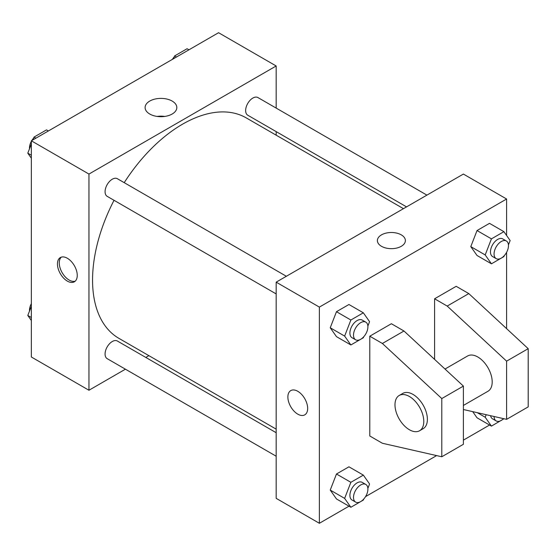 <?xml version="1.0" encoding="UTF-8"?>
<svg xmlns="http://www.w3.org/2000/svg" width="556" height="556" viewBox="0 0 556 556"><rect width="100%" height="100%" fill="white"/><g stroke="black" fill="none" stroke-linecap="round" stroke-linejoin="round"><path stroke-width="0.83" d="M125.427 369.191L88.953 390.249L31.345 356.994L31.345 140.807L218.564 32.714L276.172 65.976L276.172 108.093M148.876 355.652L145.797 357.432M114.029 200.299A127.296 73.496 120 0 0 92.553 280.078A127.296 73.496 120 0 0 118.914 338.354L276.172 429.142M403.461 208.667L246.204 117.872A127.296 73.496 120 0 0 124.21 182.66M276.172 131.612L276.172 135.171M88.953 390.249L88.953 174.063L276.172 65.976M426.918 195.128L257.935 97.564A10.182 5.88 120 0 0 250.082 100.295A10.182 5.88 120 0 0 245.641 110.54A10.182 5.88 120 0 0 247.747 115.203L406.547 206.881M276.172 432.7L117.372 341.023A10.182 5.88 120 0 0 109.525 343.747A10.182 5.88 120 0 0 105.077 353.998A10.182 5.88 120 0 0 107.19 358.662L276.172 456.219M276.172 293.915L107.19 196.351A10.182 5.88 -60 0 1 107.19 184.592A10.182 5.88 -60 0 1 117.372 178.712L286.354 276.276M88.953 174.063L31.345 140.807M149.745 114.022A15.853 9.153 180 0 1 145.102 107.544A15.853 9.153 180 0 1 160.955 98.391A15.853 9.153 180 0 1 176.815 107.544A15.853 9.153 180 0 1 167.022 116.002A15.853 9.153 180 0 1 149.745 114.022M77.249 275.401A14.004 8.083 60 0 1 74.351 281.809A14.004 8.083 60 0 1 60.347 273.726A14.004 8.083 60 0 1 60.347 257.56A14.004 8.083 60 0 1 71.133 261.313A14.004 8.083 60 0 1 77.249 275.401M75.199 281.183A14.004 8.083 60 0 1 62.161 272.676A14.004 8.083 60 0 1 61.313 257.136M157.119 116.426A15.853 9.153 180 0 1 164.798 116.426M349.001 506.182L319.373 523.286L276.172 498.343L276.172 282.156L463.391 174.063L506.599 199.006L506.599 235.494M489.558 425.027L463.391 440.137M436.627 455.593L365.549 496.626M506.599 252.327L506.599 328.645M401.286 246.301A14.004 8.083 180 0 1 386.024 248.052A14.004 8.083 180 0 1 377.385 240.581A14.004 8.083 180 0 1 391.382 232.498A14.004 8.083 180 0 1 405.387 240.581A14.004 8.083 180 0 1 401.286 246.301M319.373 523.286L319.373 307.1L276.172 282.156M319.373 307.1L506.599 199.006M405.387 240.581A14.004 8.083 0 0 0 391.382 232.498A14.004 8.083 0 0 0 377.385 240.581M290.774 390.597A14.004 8.083 -120 0 0 288.627 401.814A14.004 8.083 -120 0 0 297.78 414.15A14.004 8.083 60 0 1 288.627 401.814A14.004 8.083 60 0 1 290.774 390.597A14.004 8.083 60 0 1 304.771 398.68A14.004 8.083 60 0 1 304.771 414.845A14.004 8.083 60 0 1 297.773 414.15A14.004 8.083 -120 0 0 304.778 414.845M477.034 417.799L472.704 411.642L477.034 417.799L491.434 426.111L485.193 417.236L486.18 414.707M470.793 246.621L477.034 230.545L489.502 223.345L477.034 230.545L470.793 246.621L477.034 255.489L470.793 246.621L485.193 254.933L491.434 238.865L503.903 231.657L510.144 240.533L508.441 244.918M330.236 327.769L336.47 311.701L348.946 304.5L336.47 311.701L330.236 327.769L336.47 336.644L330.236 327.769L344.637 336.088L350.871 320.013L363.346 312.813L369.58 321.681L367.877 326.066M330.236 490.079L336.47 474.004L348.946 466.804L336.47 474.004L330.236 490.079L336.47 498.947L330.236 490.079L344.637 498.391L350.871 482.316L363.346 475.116L369.58 483.991L367.877 488.377M434.59 359.385L434.59 298.787L456.191 286.312L468.791 293.589L528.2 348.675L528.2 406.881L506.599 419.349L506.599 361.15L447.191 306.064L434.59 298.787M369.782 435.98L369.782 336.199L382.382 343.476L441.791 398.562L441.791 456.768L382.382 443.257L369.782 435.98M441.791 456.768L463.391 444.293L463.391 386.093L403.983 331.008L391.382 323.731L369.782 336.199M463.391 405.449L487.98 391.257A20.37 11.759 -120 0 0 487.98 367.738A20.37 11.759 -120 0 0 467.61 355.979L445.002 369.038M463.391 409.522L506.599 419.349M399.201 395.476L402.801 393.398A20.37 11.759 60 0 1 423.172 405.157A20.37 11.759 60 0 1 423.172 428.676L419.572 430.754A20.37 11.759 60 0 1 409.39 429.746A20.37 11.759 60 0 1 396.08 411.794A20.37 11.759 60 0 1 399.201 395.476A20.37 11.759 60 0 1 419.572 407.235A20.37 11.759 60 0 1 419.572 430.754M528.2 348.675L506.599 361.15M463.391 386.093L441.791 398.562M468.791 293.589L447.191 306.064M403.983 331.008L382.382 343.476M31.345 158.203L27.8 153.164L31.345 144.032M32.957 139.876L34.034 137.089L46.509 129.889L48.379 130.973M31.345 155.207L27.8 153.164M35.911 138.173L34.034 137.089M31.345 141.363A10.182 5.88 120 0 0 29.468 148.042A10.182 5.88 120 0 0 29.503 148.779M33.652 138.076A10.182 5.88 120 0 0 31.831 140.522M173.514 58.721L174.598 55.941L187.066 48.74L188.943 49.818M176.467 57.018L174.598 55.941M174.216 56.927A10.182 5.88 120 0 0 172.388 59.374M31.345 320.506L27.8 315.467L31.345 306.335M31.345 317.511L27.8 315.467M31.345 303.673A10.182 5.88 120 0 0 29.468 310.345A10.182 5.88 120 0 0 29.503 311.082M363.728 336.769L363.346 337.756L350.871 344.956L344.637 336.088M365.799 322.146L362.199 320.068A10.182 5.88 120 0 0 354.353 322.793A10.182 5.88 120 0 0 349.905 333.044A10.182 5.88 120 0 0 352.017 337.707L355.618 339.785A10.182 5.88 120 0 0 365.799 333.906A10.182 5.88 120 0 0 365.799 322.146A10.182 5.88 120 0 0 357.953 324.871A10.182 5.88 120 0 0 353.505 335.122A10.182 5.88 120 0 0 355.618 339.785M350.871 344.956L336.47 336.644M350.871 320.013L336.47 311.701M363.346 312.813L348.946 304.5M504.285 255.621L503.903 256.608L491.434 263.808L485.193 254.933M506.363 240.991L502.763 238.913A10.182 5.88 120 0 0 494.909 241.645A10.182 5.88 120 0 0 490.468 251.889A10.182 5.88 120 0 0 492.574 256.552L496.174 258.63A10.182 5.88 120 0 0 506.363 252.751A10.182 5.88 120 0 0 506.363 240.991A10.182 5.88 120 0 0 498.517 243.723A10.182 5.88 120 0 0 494.069 253.967A10.182 5.88 120 0 0 496.174 258.63M491.434 263.808L477.034 255.489M491.434 238.865L477.034 230.545M503.903 231.657L489.502 223.345M363.728 499.073L363.346 500.059L350.871 507.26L344.637 498.391M365.799 484.45L362.199 482.372A10.182 5.88 120 0 0 354.353 485.096A10.182 5.88 120 0 0 349.905 495.347A10.182 5.88 120 0 0 352.017 500.011L355.618 502.089A10.182 5.88 120 0 0 365.799 496.209A10.182 5.88 120 0 0 365.799 484.45A10.182 5.88 120 0 0 357.953 487.181A10.182 5.88 120 0 0 353.505 497.425A10.182 5.88 120 0 0 355.618 502.089M350.871 507.26L336.47 498.947M350.871 482.316L336.47 474.004M363.346 475.116L348.946 466.804M503.965 418.751L491.434 426.111M490.6 415.714A10.182 5.88 120 0 0 492.574 418.856L496.174 420.934A10.182 5.88 120 0 0 503.576 418.661M485.193 417.236L477.319 412.691M494.069 416.5A10.182 5.88 120 0 0 496.174 420.934"/></g></svg>
